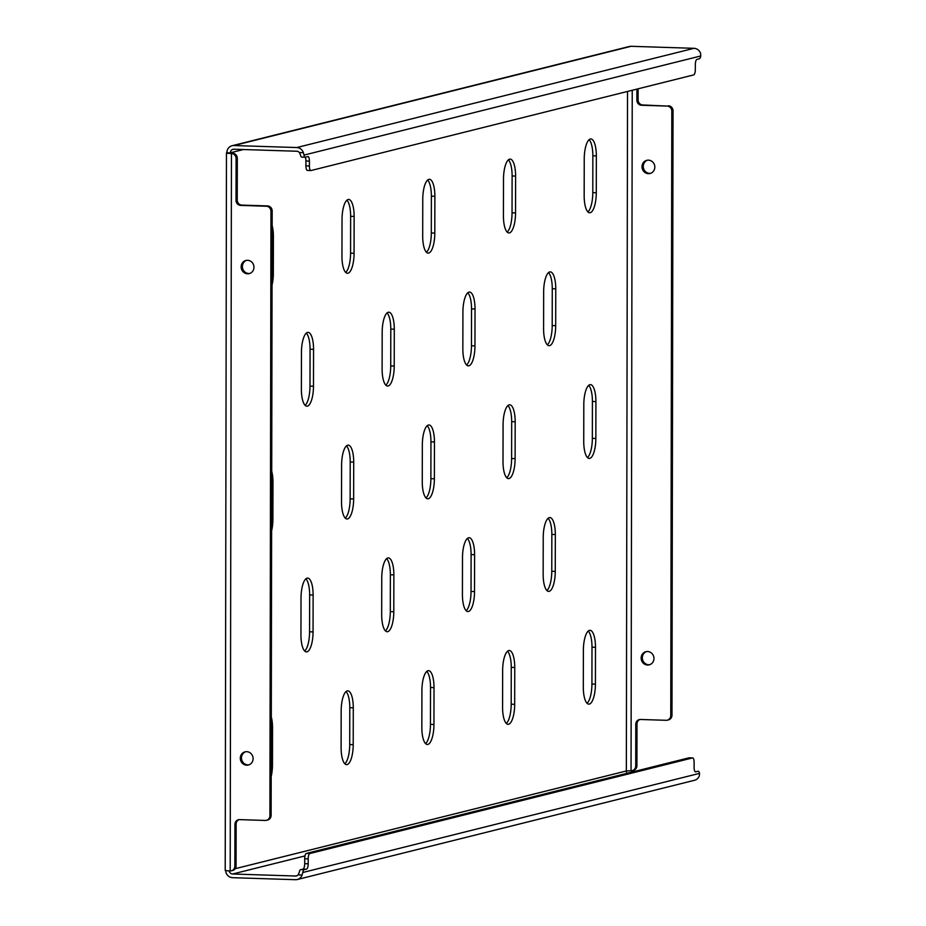 <?xml version="1.0" encoding="UTF-8"?>
<svg xmlns="http://www.w3.org/2000/svg" width="926" height="926" viewBox="0 0 926 926"><rect width="100%" height="100%" fill="white"/><g stroke="black" fill="none" stroke-linecap="round" stroke-linejoin="round"><path stroke-width="1.39" d="M306.321 333.117A18.497 6.031 -88.2 0 1 310.06 349.241L309.99 386.096A18.497 6.031 -88.2 0 1 305.117 405.356M307.536 332.446A18.497 6.031 -88.2 0 1 308.092 332.376A18.497 6.031 -88.2 0 1 313.555 349.357L313.486 386.211A18.497 6.031 -88.2 0 1 306.842 406.213A18.497 6.031 -88.2 0 1 301.378 389.233L301.448 352.378A18.497 6.031 -88.2 0 1 307.536 332.446M305.893 578.808A18.497 6.031 -88.2 0 1 309.631 594.932L309.562 631.787A18.497 6.031 -88.2 0 1 304.689 651.047M307.108 578.137A18.497 6.031 -88.2 0 1 307.663 578.067A18.497 6.031 -88.2 0 1 313.127 595.048L313.057 631.902A18.497 6.031 -88.2 0 1 306.413 651.904A18.497 6.031 -88.2 0 1 300.95 634.923L301.019 598.069A18.497 6.031 -88.2 0 1 307.108 578.137M271.723 471.311A18.497 6.031 -88.2 0 1 272.973 482.284L272.904 519.139A18.497 6.031 -88.2 0 1 271.619 530.76M271.295 716.99A18.497 6.031 -88.2 0 1 272.545 727.975L272.476 764.83A18.497 6.031 -88.2 0 1 271.191 776.439M650.654 173.301A6.783 6.389 76 0 1 647.39 160.21M654.821 167.108A6.783 6.389 76 0 1 650.064 173.486A6.783 6.389 76 0 1 642.007 166.703A6.783 6.389 76 0 1 646.776 160.325A6.783 6.389 76 0 1 654.821 167.108M649.797 664.683A6.783 6.389 76 0 1 646.522 651.58M653.964 658.49A6.783 6.389 76 0 1 649.207 664.856A6.783 6.389 76 0 1 641.151 658.073A6.783 6.389 76 0 1 645.908 651.707A6.783 6.389 76 0 1 653.964 658.49M249.8 273.448A6.783 6.389 76 0 1 246.524 260.356M253.967 267.255A6.783 6.389 76 0 1 249.21 273.633A6.783 6.389 76 0 1 241.154 266.85A6.783 6.389 76 0 1 245.911 260.472A6.783 6.389 76 0 1 253.967 267.255M248.944 764.83A6.783 6.389 76 0 1 245.668 751.727M253.111 758.637A6.783 6.389 76 0 1 248.342 765.015A6.783 6.389 76 0 1 240.297 758.22A6.783 6.389 76 0 1 245.054 751.854A6.783 6.389 76 0 1 253.111 758.637M272.151 225.62A18.497 6.031 -88.2 0 1 273.401 236.593L273.332 273.448A18.497 6.031 -88.2 0 1 272.047 285.069M346.046 691.572A18.497 6.031 -88.2 0 1 349.785 707.695L349.715 744.55A18.497 6.031 -88.2 0 1 344.842 763.811M347.25 690.889A18.497 6.031 -88.2 0 1 347.817 690.831A18.497 6.031 -88.2 0 1 353.281 707.8L353.211 744.654A18.497 6.031 -88.2 0 1 346.567 764.656A18.497 6.031 -88.2 0 1 341.104 747.687L341.173 710.832A18.497 6.031 -88.2 0 1 347.25 690.889M346.474 445.881A18.497 6.031 -88.2 0 1 350.213 462.005L350.144 498.859A18.497 6.031 -88.2 0 1 345.271 518.12M347.69 445.198A18.497 6.031 -88.2 0 1 348.245 445.14A18.497 6.031 -88.2 0 1 353.709 462.12L353.639 498.964A18.497 6.031 -88.2 0 1 346.995 518.965A18.497 6.031 -88.2 0 1 341.532 501.996L341.601 465.141A18.497 6.031 -88.2 0 1 347.69 445.198M346.903 200.19A18.497 6.031 -88.2 0 1 350.641 216.314L350.572 253.168A18.497 6.031 -88.2 0 1 345.699 272.429M348.118 199.518A18.497 6.031 -88.2 0 1 348.674 199.449A18.497 6.031 -88.2 0 1 354.137 216.429L354.068 253.284A18.497 6.031 -88.2 0 1 347.424 273.286A18.497 6.031 -88.2 0 1 341.96 256.305L342.03 219.45A18.497 6.031 -88.2 0 1 348.118 199.518M426.782 671.396A18.497 6.031 -88.2 0 1 430.521 687.52L430.451 724.375A18.497 6.031 -88.2 0 1 425.578 743.636M427.997 670.713A18.497 6.031 -88.2 0 1 428.553 670.655A18.497 6.031 -88.2 0 1 434.016 687.636L433.947 724.491A18.497 6.031 -88.2 0 1 427.303 744.481A18.497 6.031 -88.2 0 1 421.839 727.512L421.909 690.657A18.497 6.031 -88.2 0 1 427.997 670.713M427.21 425.705A18.497 6.031 -88.2 0 1 430.949 441.829L430.879 478.684A18.497 6.031 -88.2 0 1 426.006 497.945M428.425 425.034A18.497 6.031 -88.2 0 1 428.981 424.965A18.497 6.031 -88.2 0 1 434.444 441.945L434.375 478.8A18.497 6.031 -88.2 0 1 427.731 498.801A18.497 6.031 -88.2 0 1 422.268 481.821L422.337 444.966A18.497 6.031 -88.2 0 1 428.425 425.034M427.638 180.026A18.497 6.031 -88.2 0 1 431.377 196.15L431.308 232.993A18.497 6.031 -88.2 0 1 426.446 252.254M428.854 179.343A18.497 6.031 -88.2 0 1 429.409 179.285A18.497 6.031 -88.2 0 1 434.873 196.254L434.803 233.109A18.497 6.031 -88.2 0 1 428.159 253.111A18.497 6.031 -88.2 0 1 422.696 236.13L422.765 199.287A18.497 6.031 -88.2 0 1 428.854 179.343M507.517 651.221A18.497 6.031 -88.2 0 1 511.256 667.345L511.187 704.2A18.497 6.031 -88.2 0 1 506.314 723.461M508.733 650.55A18.497 6.031 -88.2 0 1 509.288 650.492A18.497 6.031 -88.2 0 1 514.752 667.461L514.682 704.316A18.497 6.031 -88.2 0 1 508.038 724.317A18.497 6.031 -88.2 0 1 502.575 707.337L502.644 670.482A18.497 6.031 -88.2 0 1 508.733 650.55M507.946 405.542A18.497 6.031 -88.2 0 1 511.684 421.666L511.615 458.52A18.497 6.031 -88.2 0 1 506.742 477.781M509.161 404.859A18.497 6.031 -88.2 0 1 509.717 404.801A18.497 6.031 -88.2 0 1 515.18 421.77L515.111 458.625A18.497 6.031 -88.2 0 1 508.467 478.626A18.497 6.031 -88.2 0 1 503.003 461.657L503.073 424.803A18.497 6.031 -88.2 0 1 509.161 404.859M508.374 159.851A18.497 6.031 -88.2 0 1 512.113 175.975L512.043 212.83A18.497 6.031 -88.2 0 1 507.182 232.09M509.589 159.168A18.497 6.031 -88.2 0 1 510.145 159.11A18.497 6.031 -88.2 0 1 515.608 176.09L515.539 212.934A18.497 6.031 -88.2 0 1 508.895 232.935A18.497 6.031 -88.2 0 1 503.431 215.966L503.501 179.112A18.497 6.031 -88.2 0 1 509.589 159.168M588.253 631.057A18.497 6.031 -88.2 0 1 591.992 647.181L591.922 684.036A18.497 6.031 -88.2 0 1 587.049 703.297M589.468 630.375A18.497 6.031 -88.2 0 1 590.024 630.317A18.497 6.031 -88.2 0 1 595.487 647.286L595.418 684.14A18.497 6.031 -88.2 0 1 588.774 704.142A18.497 6.031 -88.2 0 1 583.311 687.173L583.38 650.318A18.497 6.031 -88.2 0 1 589.468 630.375M588.681 385.366A18.497 6.031 -88.2 0 1 592.42 401.49L592.351 438.345A18.497 6.031 -88.2 0 1 587.489 457.606M589.897 384.684A18.497 6.031 -88.2 0 1 590.452 384.626A18.497 6.031 -88.2 0 1 595.916 401.606L595.846 438.461A18.497 6.031 -88.2 0 1 589.202 458.451A18.497 6.031 -88.2 0 1 583.739 441.482L583.808 404.627A18.497 6.031 -88.2 0 1 589.897 384.684M589.11 139.676A18.497 6.031 -88.2 0 1 592.848 155.799L592.79 192.654A18.497 6.031 -88.2 0 1 587.917 211.915M590.325 139.004A18.497 6.031 -88.2 0 1 590.881 138.935A18.497 6.031 -88.2 0 1 596.344 155.915L596.286 192.77A18.497 6.031 -88.2 0 1 589.63 212.772A18.497 6.031 -88.2 0 1 584.167 195.791L584.237 158.936A18.497 6.031 -88.2 0 1 590.325 139.004M386.628 558.633A18.497 6.031 -88.2 0 1 390.367 574.768L390.297 611.611A18.497 6.031 -88.2 0 1 385.424 630.872M387.844 557.961A18.497 6.031 -88.2 0 1 388.399 557.903A18.497 6.031 -88.2 0 1 393.863 574.872L393.793 611.727A18.497 6.031 -88.2 0 1 387.149 631.729A18.497 6.031 -88.2 0 1 381.686 614.748L381.755 577.905A18.497 6.031 -88.2 0 1 387.844 557.961M387.056 312.953A18.497 6.031 -88.2 0 1 390.795 329.077L390.726 365.932A18.497 6.031 -88.2 0 1 385.853 385.193M388.272 312.27A18.497 6.031 -88.2 0 1 388.827 312.212A18.497 6.031 -88.2 0 1 394.291 329.181L394.221 366.036A18.497 6.031 -88.2 0 1 387.577 386.038A18.497 6.031 -88.2 0 1 382.114 369.069L382.183 332.214A18.497 6.031 -88.2 0 1 388.272 312.27M467.364 538.469A18.497 6.031 -88.2 0 1 471.102 554.593L471.033 591.448A18.497 6.031 -88.2 0 1 466.16 610.709M468.579 537.786A18.497 6.031 -88.2 0 1 469.135 537.728A18.497 6.031 -88.2 0 1 474.598 554.709L474.529 591.552A18.497 6.031 -88.2 0 1 467.885 611.554A18.497 6.031 -88.2 0 1 462.421 594.585L462.491 557.73A18.497 6.031 -88.2 0 1 468.579 537.786M467.792 292.778A18.497 6.031 -88.2 0 1 471.531 308.902L471.461 345.757A18.497 6.031 -88.2 0 1 466.588 365.018M469.007 292.107A18.497 6.031 -88.2 0 1 469.563 292.037A18.497 6.031 -88.2 0 1 475.026 309.018L474.957 345.873A18.497 6.031 -88.2 0 1 468.313 365.874A18.497 6.031 -88.2 0 1 462.85 348.894L462.919 312.039A18.497 6.031 -88.2 0 1 469.007 292.107M548.099 518.294A18.497 6.031 -88.2 0 1 551.838 534.418L551.769 571.273A18.497 6.031 -88.2 0 1 546.896 590.533M549.315 517.622A18.497 6.031 -88.2 0 1 549.87 517.553A18.497 6.031 -88.2 0 1 555.334 534.534L555.264 571.388A18.497 6.031 -88.2 0 1 548.62 591.39A18.497 6.031 -88.2 0 1 543.157 574.409L543.226 537.555A18.497 6.031 -88.2 0 1 549.315 517.622M548.528 272.603A18.497 6.031 -88.2 0 1 552.266 288.738L552.197 325.582A18.497 6.031 -88.2 0 1 547.335 344.842M549.743 271.931A18.497 6.031 -88.2 0 1 550.299 271.874A18.497 6.031 -88.2 0 1 555.762 288.843L555.693 325.697A18.497 6.031 -88.2 0 1 549.049 345.699A18.497 6.031 -88.2 0 1 543.585 328.718L543.655 291.875A18.497 6.031 -88.2 0 1 549.743 271.931M627.099 773.291A3.704 3.484 76 0 1 626.346 770.964L631.046 770.779A4.931 4.642 -104 0 0 635.722 766.01L635.792 724.248A4.931 4.642 76 0 1 640.456 719.479L666.095 720.301A4.931 4.642 -104 0 0 670.76 715.532L671.813 111.143A4.931 4.642 -104 0 0 667.16 106.073L641.533 105.263A4.931 4.642 76 0 1 636.88 100.193L636.903 89.104M635.722 766.01L636.926 765.709L636.995 723.947L635.792 724.248M636.926 765.709A4.931 4.642 76 0 1 633.465 770.351L632.25 770.652M636.88 100.193L638.095 99.892L638.107 88.803M638.095 99.892A4.931 4.642 -104 0 0 642.748 104.962L641.533 105.263M667.16 106.073L642.748 104.962M668.375 105.772A4.931 4.642 76 0 1 673.028 110.842L671.813 111.143M670.76 715.532L671.975 715.231L673.028 110.842M671.975 715.231A4.931 4.642 76 0 1 668.514 719.872L667.299 720.173M639.866 719.502A4.931 4.642 -104 0 0 636.995 723.947M305.094 157.189L301.888 157.084A4.931 1.609 -88.2 0 1 301.749 157.096A4.931 1.609 -88.2 0 1 300.499 154.978L299.399 152.547A3.704 3.484 -104 0 0 296.795 151.239L233.873 149.225A3.704 3.484 -104 0 0 230.377 152.802L232.657 153.218A4.931 4.642 76 0 1 237.311 158.277L236.095 158.577A4.931 4.642 -104 0 0 231.442 153.519A7.396 0.648 0.1 0 1 226.465 152.894L225.215 870.313A7.396 0.648 -179.9 0 0 230.192 870.926A4.931 4.642 -104 0 0 234.857 866.157L234.938 824.395A4.931 4.642 76 0 1 239.602 819.626L265.241 820.448A4.931 4.642 -104 0 0 269.906 815.679L271.121 815.378A4.931 4.642 76 0 1 267.649 820.019L266.445 820.32M230.366 153.01L226.882 152.686A7.396 0.648 0.1 0 0 226.465 152.894M266.306 206.232L267.521 205.919A4.931 4.642 76 0 1 272.175 210.989L270.959 211.29A4.931 4.642 -104 0 0 266.306 206.232L240.679 205.41A4.931 4.642 76 0 1 236.026 200.34L236.095 158.577M270.959 211.29L269.906 815.679M236.026 200.34L237.23 200.039L237.311 158.277M237.23 200.039A4.931 4.642 -104 0 0 241.883 205.109L240.679 205.41M267.521 205.919L241.883 205.109M272.175 210.989L271.121 815.378M239.012 819.649A4.931 4.642 -104 0 0 236.142 824.094L234.938 824.395M234.857 866.157L236.072 865.856L236.142 824.094M236.072 865.856A4.931 4.642 76 0 1 232.611 870.498L231.396 870.799M299.399 152.547L303.381 152.674A7.396 6.968 -104 0 0 296.795 147.547L233.884 145.544A7.396 6.968 -104 0 0 232.079 145.729L629.298 46.497A7.396 6.968 76 0 1 631.104 46.3L694.025 48.314A7.396 6.968 76 0 1 700.6 53.43L700.785 55.954A4.931 1.609 91.8 0 1 699.385 58.766L696.954 59.368A4.931 1.609 -88.2 0 0 695.333 64.681L695.322 69.6A4.931 1.609 91.8 0 1 693.701 74.913L311.02 170.523A4.931 1.609 91.8 0 1 310.87 170.546L307.374 170.43A4.931 1.609 -88.2 0 1 305.916 165.904L309.411 166.02A4.931 1.609 91.8 0 0 310.87 170.546M232.079 145.729A7.396 6.968 -104 0 0 226.882 152.686M229.173 870.88A3.704 3.484 -104 0 0 232.611 874.005L295.533 876.019A3.704 3.484 -104 0 0 298.137 874.873L299.248 872.385A4.931 1.609 -88.2 0 1 300.649 869.583L304.145 869.688A4.931 1.609 91.8 0 0 302.744 872.5L302.119 875.001L298.137 874.873M225.631 870.521A7.396 6.968 -104 0 0 232.6 877.686L295.521 879.7A7.396 6.968 -104 0 0 302.119 875.001M695.414 771.856L698.135 771.254A4.931 1.609 91.8 0 1 698.285 771.242A4.931 1.609 91.8 0 1 699.535 773.372L699.338 775.757A7.396 6.968 76 0 1 694.546 780.271L297.327 879.503M695.715 771.867A4.931 1.609 -88.2 0 1 695.565 771.879A4.931 1.609 -88.2 0 1 694.106 767.353L694.118 762.445A4.931 1.609 91.8 0 0 692.66 757.908A4.931 1.609 91.8 0 0 692.509 757.931L309.828 853.54A4.931 1.609 91.8 0 0 308.196 858.853L308.196 863.773A4.931 1.609 -88.2 0 1 306.564 869.086L304.145 869.688M306.564 869.086L300.649 869.583M303.068 868.97A4.931 1.609 91.8 0 0 304.7 863.657L308.196 863.773M308.196 858.853L304.7 858.749L304.7 863.657M304.7 858.749A4.931 1.609 -88.2 0 1 306.332 853.425L309.828 853.54M692.509 757.931L689.013 757.815L306.332 853.425M303.381 152.674L303.994 155.093A4.931 1.609 91.8 0 0 305.244 157.212A4.931 1.609 91.8 0 0 305.383 157.2L307.814 156.587A4.931 1.609 -88.2 0 1 307.964 156.575A4.931 1.609 -88.2 0 1 309.411 161.101L309.411 166.02M310.719 170.511L307.525 170.419A4.931 1.609 -88.2 0 1 307.374 170.43M309.411 161.101L305.916 160.985L305.916 165.904M305.916 160.985A4.931 1.609 91.8 0 0 305.279 157.212M313.555 349.357L310.06 349.241M313.127 595.048L309.631 594.932M272.973 482.284L271.7 482.249M272.545 727.975L271.272 727.929M273.401 236.593L272.128 236.558M353.281 707.8L349.785 707.695M353.709 462.12L350.213 462.005M354.137 216.429L350.641 216.314M434.016 687.636L430.521 687.52M434.444 441.945L430.949 441.829M434.873 196.254L431.377 196.15M514.752 667.461L511.256 667.345M515.18 421.77L511.684 421.666M515.608 176.09L512.113 175.975M595.487 647.286L591.992 647.181M595.916 401.606L592.42 401.49M596.344 155.915L592.848 155.799M393.863 574.872L390.367 574.768M394.291 329.181L390.795 329.077M474.598 554.709L471.102 554.593M475.026 309.018L471.531 308.902M555.334 534.534L551.838 534.418M555.762 288.843L552.266 288.738M555.693 325.697L552.197 325.582M555.264 571.388L551.769 571.273M474.957 345.873L471.461 345.757M474.529 591.552L471.033 591.448M394.221 366.036L390.726 365.932M393.793 611.727L390.297 611.611M596.286 192.77L592.79 192.654M595.846 438.461L592.351 438.345M595.418 684.14L591.922 684.036M515.539 212.934L512.043 212.83M515.111 458.625L511.615 458.52M514.682 704.316L511.187 704.2M434.803 233.109L431.308 232.993M434.375 478.8L430.879 478.684M433.947 724.491L430.451 724.375M354.068 253.284L350.572 253.168M353.639 498.964L350.144 498.859M353.211 744.654L349.715 744.55M273.332 273.448L272.07 273.413M627.527 91.454L626.346 770.964L235.192 868.692M230.377 152.802L243.457 149.526M631.046 770.779L632.238 90.273M232.657 153.218L231.442 153.519L230.192 870.926M631.104 46.3L233.884 145.544M694.025 48.314L296.795 147.547M232.611 874.005L304.99 855.925M295.533 876.019L297.269 875.579M699.535 773.372L302.744 872.5M303.994 155.093L700.785 55.954M272.476 764.83L271.202 764.783M272.904 519.139L271.631 519.104M313.057 631.902L309.562 631.787M313.486 386.211L309.99 386.096M305.244 157.212L301.749 157.096M692.66 757.908L689.164 757.804"/></g></svg>
